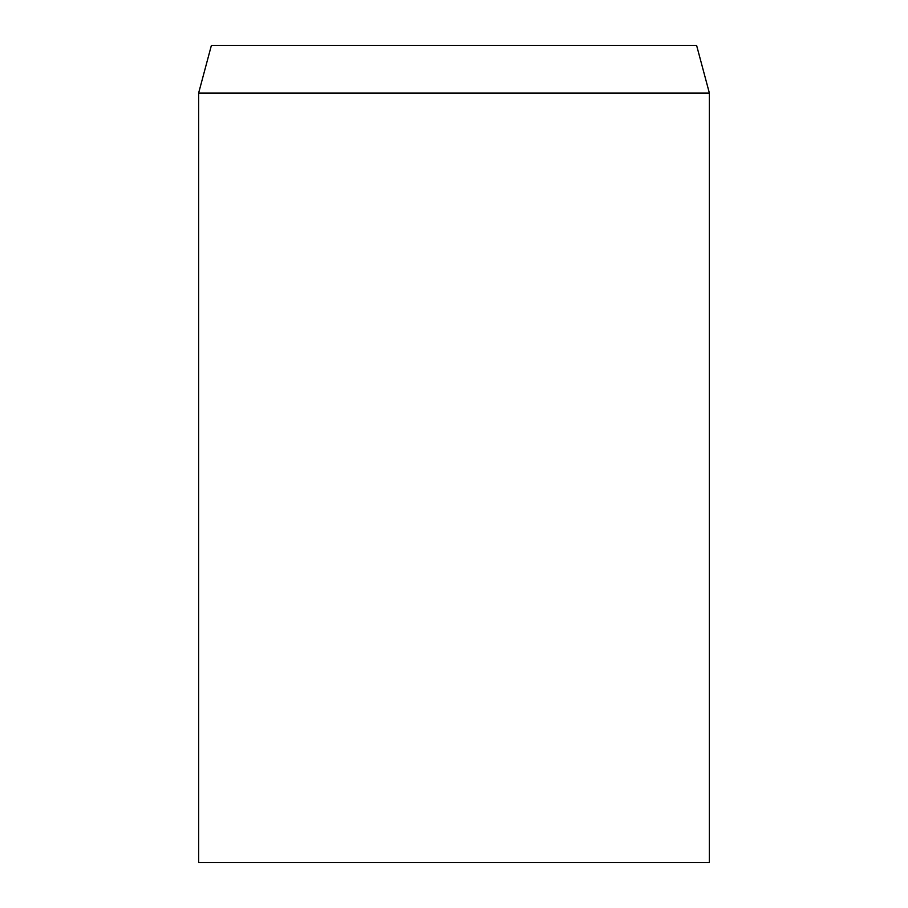 <?xml version="1.0" encoding="UTF-8"?>
<svg xmlns="http://www.w3.org/2000/svg" width="908" height="908" viewBox="0 0 908 908"><rect width="100%" height="100%" fill="white"/><g stroke="black" fill="none" stroke-linecap="round" stroke-linejoin="round"><path stroke-width="1.36" d="M454 93.059L198.625 93.059L198.625 862.6L709.375 862.6L709.375 93.059L454 93.059M709.375 93.059L696.606 45.4L211.394 45.4L198.625 93.059"/></g></svg>
